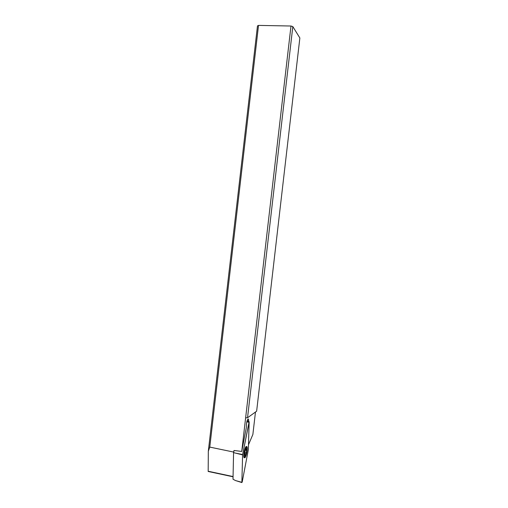 <?xml version="1.0" encoding="UTF-8"?>
<svg xmlns="http://www.w3.org/2000/svg" width="508" height="508" viewBox="0 0 508 508"><rect width="100%" height="100%" fill="white"/><g stroke="black" fill="none" stroke-linecap="round" stroke-linejoin="round"><path stroke-width="0.76" d="M241.871 482.327L242.602 454.724L249.123 421.716L248.355 449.624L242.208 481.984L241.871 482.327L242.602 454.724L249.155 421.996L248.355 449.624L242.208 481.984L241.871 482.327L235.483 480.555L241.903 482.562M244.862 457.791C246.38 456.622 247.948 448.259 246.958 446.653L246.17 446.481C244.672 447.529 243.053 456.025 244.056 457.645L244.862 457.791M242.589 454.901L233.578 452.622L233.007 479.222L235.483 480.555M233.966 450.64L233.578 452.622M233.058 476.79L208.178 471.475L208.318 451.199L257.473 25.908L258.521 25.4L290.989 26.016L241.738 451.434L246.355 427.463L246.437 424.631C246.64 421.875 247.174 419.989 248.031 418.96L248.526 419.113L247.968 419.011M208.318 451.199L209.779 447.091L233.686 452.076M241.738 451.434L234.156 450.488L233.686 451.942M248.717 421.672L248.526 419.113M255.473 412.039L252.87 434.473L248.501 444.735M258.521 25.4L209.779 447.091M292.818 26.587L247.529 417.773L256.635 411.194L299.86 37.967L292.818 26.587L290.989 26.016M245.631 417.811L247.529 417.773M244.716 456.99L243.986 457.486M246.958 450.977C246.348 454.831 245.561 456.819 244.602 456.946C244.177 456.552 244.062 455.359 244.272 453.358C245.161 448.437 246.056 446.665 246.951 448.037L246.958 450.977M244.672 454.92L244.996 454.831L245.11 455.79L246.374 452.825L246.704 449.377L246.247 449.504L246.132 448.532L244.862 451.485L244.507 454.889M246.043 446.608L246.386 446.926M236.106 453.212L242.627 454.533M248.831 422.237L246.799 421.862M208.14 471.234L233.064 476.555M233.744 451.447L233.845 450.945M248.742 420.84L247.167 420.541M245.059 455.105L245.434 455.174M246.075 453.663L244.767 453.396M244.888 452.126L246.38 452.425M245.542 450.12L246.621 450.336M246.888 421.494L249.028 421.704M246.958 446.653L246.158 446.494M244.602 456.946L243.954 457.397M246.247 449.504L245.758 449.402"/></g></svg>
